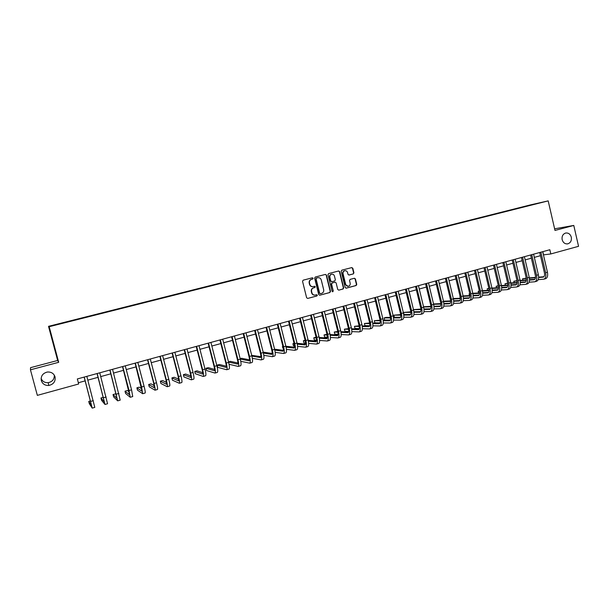 <?xml version="1.0" encoding="UTF-8"?>
<svg xmlns="http://www.w3.org/2000/svg" width="609" height="609" viewBox="0 0 609 609"><rect width="100%" height="100%" fill="white"/><g stroke="black" fill="none" stroke-linecap="round" stroke-linejoin="round"><path stroke-width="0.91" d="M313.163 278.267L312.402 277.788L303.175 280.178L302.536 281.32L306.624 297.748L307.712 298.433L316.908 295.982L317.358 295.182L316.627 294.703L315.256 295.06C313.597 295.236 312.486 294.505 311.922 292.845L311.58 291.483C311.313 289.671 311.991 288.46 313.627 287.836L314.815 287.524L315.256 286.732L314.518 286.245L313.201 286.588C311.526 286.793 310.392 286.055 309.814 284.38L309.479 283.01C309.205 281.198 309.89 279.988 311.526 279.371L312.714 279.067L313.163 278.267M312.767 286.649C311.153 286.77 310.072 286.024 309.524 284.411L309.189 283.048C308.915 281.236 309.6 280.026 311.237 279.409L312.425 279.105L312.866 278.313L312.303 277.811M307.712 298.433L316.611 296.004L317.061 295.205L316.551 294.718M314.777 295.114C313.201 295.19 312.151 294.444 311.625 292.876L311.29 291.505C311.016 289.701 311.701 288.491 313.331 287.867L314.518 287.555L314.967 286.763L314.427 286.268M562.153 239.672C563.119 242.732 564.969 244.125 567.717 243.859C570.572 242.884 571.767 240.669 571.303 237.198C570.336 234.122 568.463 232.729 565.692 233.026C562.868 234.016 561.688 236.231 562.153 239.672M41.313 380.595C42.531 384.005 45.036 385.626 48.827 385.459C53.577 384.325 55.655 381.462 55.054 376.88C53.79 373.378 51.194 371.764 47.274 372.046C42.691 373.279 40.696 376.126 41.313 380.595M41.108 378.455C42.409 381.447 44.761 382.855 48.18 382.673C52.404 381.752 54.445 379.24 54.3 375.136M526.199 206.002L530.317 205.027L526.199 206.002M353.304 273.921L353.92 272.802L352.809 268.272L351.774 267.595L341.824 270.168L341.2 271.287L345.181 287.486L346.201 288.171L356.143 285.522L356.76 284.403L355.42 278.937L354.4 278.26L350.137 279.379L349.513 280.498L350.183 283.215C350.396 284.768 349.81 285.773 348.409 286.238C347.054 286.39 346.148 285.773 345.684 284.411L343.065 273.745C342.844 272.223 343.415 271.226 344.778 270.739C346.163 270.563 347.092 271.18 347.572 272.573L348.005 274.347L349.041 275.032L353.304 273.921L353.593 272.847L352.482 268.325L351.652 267.625M554.989 230.43L573.777 225.444L578.55 246.31L550.81 253.953L549.836 249.736L77.335 378.95L78.675 383.99L37.339 395.37L30.45 369.815L58.7 362.302L49.184 326.706L548.191 200.879L554.989 230.43M326.493 275.101L325.412 274.415L315.272 277.042L314.632 278.176L318.69 294.535L319.725 295.228L329.88 292.518L330.512 291.391L326.493 275.101L325.335 274.438M328.616 273.586L338.665 270.982L339.715 271.675L343.704 287.874L343.08 289.001L338.764 290.15L337.736 289.465L336.115 282.88L335.079 282.195L332.194 282.957L331.57 284.083L333.26 290.95L332.788 291.741L332.072 291.262L327.985 274.712L328.616 273.586M55.822 324.62L61.029 323.272L55.822 324.62M49.184 326.706L48.522 326.333L530.728 204.83L548.191 200.879M520.52 207.798L66.579 321.849L53.211 325.526L67.629 321.986L530.287 205.332M520.444 207.479L530.31 205.256M58.7 362.302L57.657 360.475L30.557 367.661L30.45 369.815M573.777 225.444L554.616 228.801M57.657 360.475L48.522 326.333M543.441 254.874L550.81 253.953M78.34 382.749L85.146 380.876M87.841 380.138L98.057 377.329M100.759 376.583L110.846 373.812M113.563 373.066L123.513 370.325M126.238 369.579L136.066 366.877M138.806 366.123L148.505 363.459M151.253 362.698L160.837 360.071M163.593 359.31L173.047 356.707M175.818 355.945L185.151 353.38M187.93 352.619L197.149 350.084M199.935 349.315L209.039 346.818M211.833 346.041L220.823 343.575M223.632 342.806L232.501 340.362M235.318 339.586L244.08 337.18M246.904 336.404L255.552 334.029M258.383 333.245L266.925 330.9M269.764 330.116L278.206 327.802M281.053 327.018L289.382 324.726M292.236 323.942L300.465 321.681M303.328 320.89L311.45 318.659M314.32 317.868L322.344 315.66M325.221 314.868L333.146 312.691M336.023 311.899L343.849 309.753M346.742 308.953L354.468 306.829M357.369 306.03L364.997 303.937M367.897 303.137L375.441 301.067M378.349 300.267L385.794 298.22M388.709 297.42L396.063 295.395M398.979 294.589L406.249 292.594M409.172 291.795L416.343 289.815M419.274 289.016L426.361 287.06M429.292 286.26L436.295 284.334M439.234 283.528L446.153 281.624M449.092 280.818L455.928 278.937M458.874 278.123L465.626 276.273M468.572 275.458L475.241 273.624M478.194 272.817L484.779 271.005M487.74 270.19L494.249 268.402M497.203 267.587L503.635 265.821M506.597 265.006L512.953 263.255M515.922 262.441L522.195 260.713M525.164 259.898L531.36 258.193M534.337 257.379L540.465 255.696M542.809 251.654L543.548 254.844M319.771 295.22L329.576 292.548L330.2 291.414L326.188 275.146M316.535 278.069L316.086 278.869L319.641 293.218L320.372 293.705L321.651 293.363C323.272 292.746 323.95 291.536 323.676 289.732L321.255 279.942C320.669 278.252 319.535 277.514 317.852 277.734L316.238 278.115L316.086 278.869M320.227 293.713L319.344 293.241L315.789 278.907M316.238 278.115L317.487 277.788M338.81 290.143L342.76 289.031L343.385 287.905L339.403 271.721L338.566 271.013M334.927 282.211L331.89 282.987L331.258 284.114L333.26 290.95M332.567 291.749L332.948 290.973M334.432 276.044C333.953 274.644 333.009 274.027 331.616 274.21C330.238 274.689 329.659 275.702 329.88 277.232L330.809 281.008L331.882 281.685L334.737 280.939L335.361 279.813L334.432 276.044M331.646 274.202L331.311 274.248C329.926 274.735 329.347 275.74 329.568 277.278L329.88 277.232M331.692 281.716L330.504 281.046L329.568 277.278M348.812 275.055L352.976 273.966M344.793 270.739L344.458 270.792C343.095 271.271 342.524 272.269 342.745 273.791L343.065 273.745M348.013 286.283L345.356 284.441L342.745 273.791M345.95 288.179L355.816 285.552L356.425 284.433L355.093 278.983L354.309 278.283M90.482 400.943L88.747 401.43L89.378 403.782L92.225 408.121L84.232 377.062M92.233 408.121L94.791 407.391L86.836 376.354M84.141 377.093L91.556 405.64L88.747 401.43M103.347 397.304L100.942 397.989L101.558 400.326L105.007 404.467L97.189 373.523M105.022 404.467L107.549 403.744L99.762 372.822M97.059 373.561L104.345 402.001L100.942 397.989M116.365 394.761L115.428 393.894L113.023 394.571L113.639 396.901L117.682 400.851L110.016 370.013M117.697 400.851L120.201 400.136L112.574 369.32M109.856 370.059L117.012 398.4L113.023 394.571M129.161 391.884L127.388 390.514L125.005 391.184L125.614 393.505L130.235 397.274L129.039 390.536L122.729 366.534M130.257 397.266L132.732 396.558L131.559 389.829L125.264 365.849M122.531 366.595L129.572 394.822L125.005 391.184M141.768 388.816L139.24 387.157L136.88 387.826L137.482 390.141L142.673 393.719L141.593 386.989L135.327 363.093M142.704 393.711L145.148 393.011C145.475 392.638 145.125 390.392 144.082 386.281L137.832 362.408M135.091 363.154L142.011 391.282L136.88 387.826M154.229 385.657L150.994 383.837L148.649 384.5L149.251 386.799L154.998 390.202C155.371 389.813 155.044 387.568 154.016 383.472L147.812 359.683M155.036 390.186L157.449 389.501C157.838 389.113 157.518 386.867 156.49 382.772L150.294 358.998M147.538 359.752L153.689 383.289L154.336 387.773L148.649 384.5M166.546 382.437L162.641 380.541L160.319 381.196L160.921 383.495L167.216 386.715C167.642 386.312 167.353 384.073 166.341 379.993L160.175 356.295M167.254 386.7L169.645 386.022C170.086 385.611 169.797 383.373 168.784 379.293L162.633 355.626M159.878 356.379L165.975 379.818L166.554 384.302L160.319 381.196M178.734 379.201L174.197 377.276L171.89 377.93L172.484 380.214L179.32 383.259C179.8 382.84 179.541 380.602 178.544 376.537L172.431 352.946M179.366 383.244L181.726 382.566C182.22 382.147 181.969 379.909 180.972 375.852L174.867 352.284M172.096 353.037L178.148 376.377L178.665 380.853L171.89 377.93M190.807 375.951L185.646 374.04L183.362 374.687L183.956 376.956L191.317 379.833C191.85 379.399 191.629 377.161 190.64 373.111L184.573 349.627M191.363 379.818L193.708 379.148C194.248 378.714 194.027 376.476 193.045 372.434L186.993 348.965M184.207 349.726L190.214 372.967C190.868 375.662 191.02 377.154 190.663 377.443L183.362 374.687M202.751 372.7L197.004 370.828L194.743 371.467L195.322 373.736L203.208 376.438C203.794 375.997 203.604 373.759 202.63 369.724L196.608 346.338M203.261 376.423L205.576 375.761C206.169 375.319 205.987 373.081 205.012 369.046L199.006 345.684M196.212 346.445L202.165 369.579C202.82 372.266 202.949 373.759 202.553 374.055L194.743 371.467M214.589 369.457L208.263 367.646L206.017 368.278L206.596 370.538L214.992 373.073C215.632 372.617 215.472 370.379 214.505 366.359L208.537 343.073M215.046 373.058L217.337 372.404C217.984 371.947 217.832 369.709 216.873 365.697L210.912 342.425M208.111 343.187L214.018 366.23C214.657 368.909 214.771 370.401 214.345 370.706L206.017 368.278M226.32 366.222L219.43 364.486L217.2 365.118L217.778 367.364L226.677 369.739C227.363 369.267 227.233 367.037 226.282 363.033L220.359 339.837M226.731 369.724L228.999 369.077C229.7 368.605 229.57 366.367 228.626 362.37L222.711 339.198M219.902 339.967L225.764 362.911C226.396 365.575 226.487 367.067 226.023 367.379L217.2 365.118M229.053 364.266L238.256 366.435C238.994 365.948 238.888 363.718 237.952 359.729L232.075 336.632M238.317 366.412L240.555 365.773C241.301 365.293 241.21 363.055 240.273 359.074L234.404 336.001M231.587 336.769L237.403 359.614C238.028 362.271 238.096 363.763 237.609 364.083L228.542 362.043M237.936 363.01L230.499 361.358L228.512 361.921M240.761 361.297L249.728 363.154C250.52 362.659 250.444 360.429 249.523 356.455L243.684 333.458M249.797 363.139L252.012 362.507C252.811 362.005 252.743 359.774 251.822 355.808L245.998 332.826M243.174 333.603L248.944 356.356C249.561 358.998 249.606 360.49 249.081 360.817L240.273 359.074L237.952 359.729M249.446 359.812L241.476 358.259L240.159 358.625M252.347 358.305L261.109 359.911C261.939 359.401 261.9 357.171 260.987 353.212L255.194 330.314M261.177 359.889L263.37 359.264C264.215 358.754 264.177 356.524 263.271 352.565L257.485 329.69M254.653 330.459L260.386 353.121C260.995 355.755 261.017 357.239 260.462 357.582L251.89 356.09M260.858 356.638L251.707 355.359M263.819 355.313L272.383 356.691C273.266 356.166 273.251 353.936 272.352 350L266.605 327.193M272.459 356.668L274.629 356.044C275.519 355.527 275.512 353.296 274.613 349.36L268.873 326.569M266.034 327.345L271.721 349.916C272.322 352.535 272.33 354.027 271.743 354.377L263.4 353.106M272.162 353.479L263.157 352.124M275.184 352.322L283.566 353.494C284.494 352.969 284.51 350.738 283.619 346.81L277.917 324.102M283.642 353.471L285.788 352.862C286.725 352.329 286.748 350.099 285.857 346.178L280.163 323.486M277.316 324.262L282.964 346.734C283.558 349.353 283.543 350.837 282.926 351.195L274.796 350.114M283.375 350.342L274.568 349.193M286.436 349.33L294.649 350.335C295.624 349.787 295.669 347.564 294.786 343.651L289.123 321.034M294.733 350.312L296.857 349.703C297.839 349.155 297.885 346.932 297.009 343.019L291.353 320.425M288.499 321.202L294.101 343.583C294.687 346.186 294.657 347.67 294.01 348.036L286.078 347.13M294.482 347.229L285.88 346.255M282.911 346.544L282.37 346.696L283.36 348.942M282.972 346.765L282.37 346.696M297.588 346.346L305.642 347.191C306.654 346.643 306.73 344.412 305.863 340.522L300.237 317.997M305.726 347.168L307.827 346.567C308.854 346.011 308.93 343.788 308.063 339.898L302.452 317.388M299.59 318.172L305.155 340.461C305.733 343.057 305.68 344.542 305.002 344.907L297.268 344.146M305.49 344.138L297.085 343.316M294.056 343.392L292.921 343.712L293.469 345.897L294.512 346.011M294.162 343.834L292.921 343.712M308.641 343.369L316.535 344.085C317.594 343.522 317.692 341.291 316.84 337.416L311.26 314.982M316.619 344.062L318.705 343.468C319.771 342.897 319.877 340.675 319.025 336.792L313.452 314.381M310.582 315.165L316.101 337.363C316.672 339.951 316.611 341.428 315.904 341.809L308.344 341.177M316.406 341.07L308.184 340.385M305.101 340.271L303.389 340.751L303.929 342.928L305.551 343.08M305.254 340.911L303.389 340.751M319.588 340.408L327.337 341.002C328.441 340.423 328.571 338.201 327.726 334.333L322.184 311.991M327.429 340.971L329.492 340.385C330.596 339.807 330.733 337.584 329.888 333.724L324.361 311.397M321.483 312.189L326.964 334.295C327.528 336.868 327.444 338.353 326.706 338.733L319.329 338.223M327.231 338.025L319.177 337.47M316.079 337.249L313.764 337.82L314.305 339.989L316.49 340.165M316.246 337.995L313.764 337.82M330.443 337.462L338.056 337.942C339.198 337.356 339.35 335.133 338.513 331.281L333.016 309.029M338.147 337.919L340.187 337.333C341.337 336.747 341.497 334.524 340.659 330.672L335.171 308.443M332.286 309.227L337.729 331.25C338.284 333.816 338.185 335.293 337.424 335.688L330.215 335.277M337.957 335.003L330.078 334.554M326.98 334.379L324.064 334.904L324.597 337.066L327.33 337.249M327.14 335.095L324.064 334.904M341.2 334.524L348.675 334.912C349.855 334.311 350.038 332.095 349.216 328.259L343.758 306.091M348.767 334.881L350.792 334.303C351.979 333.709 352.162 331.486 351.34 327.65L345.889 305.512M343.004 306.297L348.401 328.228C348.957 330.786 348.835 332.263 348.043 332.666L341.002 332.347M348.599 332.012L340.88 331.654M337.789 331.517L334.272 332.019L334.805 334.174L338.071 334.356M337.926 332.194L334.272 332.019M351.857 331.608L359.211 331.905C360.429 331.296 360.635 329.081 359.82 325.252L354.408 303.183M359.302 331.875L361.304 331.304C362.538 330.695 362.743 328.479 361.936 324.658L356.524 302.604M353.631 303.396L358.99 325.236C359.531 327.779 359.394 329.263 358.579 329.667L351.697 329.431M359.143 329.035L351.583 328.769M348.5 328.662L344.405 329.157L344.938 331.304L348.713 331.463M348.622 329.317L344.405 329.157M362.424 328.7L369.655 328.921C370.919 328.304 371.147 326.089 370.341 322.275L364.966 300.29M369.754 328.89L371.734 328.327C373.005 327.703 373.233 325.495 372.434 321.689L367.067 299.719M364.159 300.511L369.488 322.268C370.021 324.803 369.869 326.279 369.024 326.698L362.294 326.531M369.602 326.081L362.195 325.891M359.12 325.815L354.461 326.317L354.986 328.449L359.257 328.594M359.226 326.447L354.461 326.317M372.898 325.815L380.008 325.96C381.31 325.335 381.569 323.12 380.77 319.329L375.433 297.428M380.115 325.937L382.071 325.373C383.381 324.742 383.64 322.534 382.848 318.743L377.519 296.857M374.611 297.656L379.894 319.322C380.427 321.849 380.252 323.326 379.384 323.744L372.799 323.645M379.97 323.158L372.716 323.036M369.64 322.991L364.426 323.493L364.951 325.625L369.709 325.739M369.732 323.592L364.426 323.493M383.289 322.953L390.285 323.029C391.625 322.389 391.899 320.182 391.115 316.398L385.817 294.589M390.392 322.998L392.325 322.45C393.673 321.803 393.962 319.596 393.178 315.82L387.88 294.025M384.972 294.825L390.217 316.406C390.742 318.926 390.552 320.395 389.661 320.821L383.221 320.783M390.255 320.25L383.137 320.197M380.069 320.174L374.322 320.699L374.839 322.823L380.062 322.899M380.153 320.753L374.322 320.699M393.581 320.098L400.471 320.121C401.849 319.474 402.153 317.266 401.377 313.498L396.116 291.772M400.577 320.09L402.496 319.542C403.881 318.895 404.193 316.688 403.417 312.919L398.164 291.216M395.241 292.016L400.456 313.506C400.973 316.018 400.768 317.495 399.847 317.928L393.551 317.936M400.456 317.365L393.483 317.373M390.407 317.373L386.083 317.373L384.134 317.928L384.644 320.037L390.323 320.075M390.476 317.936L384.134 317.928M403.797 317.274L410.573 317.236C411.989 316.581 412.316 314.373 411.547 310.62L406.325 288.986M410.687 317.205L412.582 316.665C414.006 316.002 414.341 313.795 413.572 310.05L408.357 288.43M405.434 289.229L410.603 310.636C411.113 313.14 410.9 314.609 409.956 315.051L403.79 315.104M410.573 314.503L403.729 314.564M400.661 314.587L393.871 315.173L394.381 317.274L400.501 317.274M400.722 315.127L393.871 315.173M413.922 314.457L420.598 314.373C422.045 313.711 422.395 311.503 421.641 307.766L416.449 286.215M420.712 314.343L422.593 313.81C424.047 313.14 424.404 310.933 423.651 307.195L418.467 285.659M415.536 286.466L420.674 307.789C421.177 310.286 420.948 311.755 419.982 312.196L413.953 312.295M420.598 311.671L413.892 311.77M410.824 311.816L403.531 312.44L404.033 314.541L410.58 314.488M410.869 312.341L403.531 312.44M423.955 311.663L430.533 311.542C432.025 310.864 432.39 308.664 431.644 304.934L426.498 283.467M430.654 311.503L432.512 310.978C434.011 310.293 434.384 308.093 433.638 304.371L428.492 282.919M425.562 283.725L430.662 304.964C431.157 307.446 430.913 308.915 429.916 309.372L424.016 309.509M430.548 308.854L423.971 308.999M420.895 309.067L413.473 309.631M420.941 309.57L413.496 309.722M433.912 308.892L440.398 308.725C441.913 308.04 442.309 305.84 441.571 302.125L436.455 280.741M440.513 308.687L442.355 308.162C443.885 307.476 444.281 305.276 443.55 301.569L438.442 280.201M435.504 281L440.566 302.163C441.061 304.637 440.794 306.106 439.782 306.563L434.004 306.738M440.421 306.061L433.966 306.243M430.89 306.327L423.552 306.784M430.921 306.822L423.605 307.02M443.786 306.137L450.173 305.931C451.733 305.238 452.144 303.038 451.421 299.339L446.336 278.039M450.295 305.901L452.122 305.375C453.682 304.683 454.101 302.483 453.378 298.791L448.3 277.506M445.362 278.305L450.394 299.384C450.873 301.851 450.599 303.32 449.564 303.784L443.915 303.982M450.203 303.29L443.877 303.503M440.802 303.609L433.539 303.96M440.817 304.089L433.631 304.325M453.576 303.404L459.879 303.16C461.462 302.46 461.904 300.267 461.18 296.583L456.133 275.359M460.001 303.13L461.805 302.612C463.403 301.904 463.845 299.712 463.129 296.027L458.09 274.826M455.144 275.633L460.138 296.629C460.617 299.088 460.328 300.549 459.262 301.021L453.735 301.249M459.917 300.541L453.705 300.785M450.622 300.907L443.459 301.196M450.637 301.371L443.565 301.645M463.289 300.686L469.501 300.42C471.122 299.704 471.579 297.512 470.871 293.842L465.855 272.703M469.623 300.382L471.412 299.872C473.041 299.156 473.505 296.964 472.797 293.294L467.796 272.17M464.842 272.977L469.805 293.896C470.277 296.347 469.973 297.809 468.892 298.281L463.479 298.539M469.547 297.809L463.449 298.09M460.366 298.227L453.317 298.547M460.374 298.676L453.423 298.981M472.927 297.991L479.047 297.694C480.699 296.971 481.179 294.779 480.478 291.125L475.5 270.061M479.176 297.656L480.943 297.146C482.61 296.431 483.089 294.238 482.389 290.584L477.418 269.543M474.464 270.35L479.39 291.186C479.862 293.622 479.542 295.083 478.438 295.563L473.14 295.845M479.093 295.106L473.124 295.403M470.034 295.563L463.099 295.913M459.932 296.492L460.343 298.227M470.034 295.997L463.198 296.332M482.48 295.312L488.517 294.984C490.199 294.261 490.702 292.069 490.009 288.422L485.069 267.45M488.646 294.946L490.397 294.452C492.095 293.721 492.597 291.536 491.905 287.89L486.972 266.925M484.01 267.739L488.905 288.499C489.37 290.927 489.035 292.381 487.908 292.868L482.724 293.173M488.57 292.419L482.709 292.739M479.618 292.914L472.797 293.287M469.76 293.721L469.082 293.911L469.486 295.586M479.61 293.34L472.889 293.705M469.798 293.873L469.082 293.911M491.958 292.655L497.911 292.305C499.631 291.566 500.149 289.382 499.464 285.75L494.554 264.854M498.048 292.267L499.776 291.772C501.504 291.033 502.029 288.849 501.344 285.218L496.442 264.336M493.48 265.143L498.345 285.827C498.794 288.247 498.451 289.709 497.302 290.196L492.232 290.516M497.972 289.755L492.224 290.097M489.126 290.28L482.412 290.683M479.352 291.003L478.164 291.338L478.552 292.975M489.111 290.699L482.495 291.087M479.412 291.269L478.164 291.338M501.352 290.013L507.228 289.648C508.979 288.902 509.52 286.717 508.842 283.094L503.97 262.281M507.366 289.602L509.086 289.115C510.844 288.369 511.385 286.184 510.707 282.568L505.843 261.763M502.874 262.578L507.7 283.177C508.157 285.591 507.792 287.045 506.627 287.547L501.664 287.874M507.297 287.113L501.656 287.471M498.558 287.669L491.95 288.095M488.86 288.316L487.177 288.795L487.55 290.379M498.535 288.072L492.034 288.483M488.943 288.681L487.177 288.795M510.677 287.395L516.478 287.006C518.259 286.253 518.815 284.076 518.152 280.467L513.303 259.723M516.622 286.961L518.32 286.481C520.109 285.728 520.665 283.543 520.002 279.942L515.168 259.213M512.199 260.028L516.988 280.551C517.437 282.957 517.064 284.411 515.876 284.913L511.02 285.256M516.554 284.487L511.02 284.867M507.906 285.081L501.413 285.522M498.322 285.735L496.122 286.268L496.487 287.806M507.883 285.469L501.489 285.903M498.406 286.108L496.122 286.268M519.934 284.799L525.651 284.388C527.463 283.627 528.041 281.449 527.379 277.856L522.575 257.188M525.795 284.342L527.478 283.863C529.297 283.101 529.876 280.924 529.221 277.331L524.418 256.686M521.441 257.5L526.206 277.948C526.648 280.346 526.26 281.792 525.057 282.302L520.299 282.66M525.734 281.883L520.299 282.279M517.186 282.5L510.799 282.964M507.708 283.185L504.998 283.756L505.348 285.256L504.998 283.756L507.784 283.558M517.155 282.888L510.867 283.337M529.107 282.218L534.755 281.784C536.598 281.023 537.191 278.846 536.544 275.26L531.764 254.676M534.9 281.746L536.567 281.267C538.417 280.498 539.011 278.328 538.364 274.743L533.591 254.174M530.622 254.988L535.349 275.359C535.783 277.75 535.387 279.196 534.162 279.714L529.51 280.079M534.839 279.303L529.518 279.706M526.397 279.942L520.101 280.422M517.018 280.658L513.813 281.267L514.148 282.721L513.813 281.267L517.087 281.015M526.359 280.315L520.17 280.787M538.219 279.653L543.791 279.204C545.656 278.435 546.273 276.258 545.634 272.687L540.883 252.187M543.936 279.166L545.588 278.694C547.461 277.917 548.077 275.748 547.438 272.177L542.703 251.684M539.726 252.499L544.423 272.794C544.849 275.177 544.438 276.623 543.198 277.141L538.645 277.521M543.875 276.737L538.653 277.156M535.524 277.399L529.335 277.894M526.252 278.146L522.552 278.793L522.887 280.209M535.486 277.765L529.396 278.252M526.313 278.496L522.552 278.793L522.865 280.209M90.703 401.384L93.291 400.653M103.599 397.738L106.164 397.015M116.38 394.122L118.922 393.406M129.039 390.536L131.559 389.829M141.593 386.989L144.082 386.281M154.016 383.472L156.49 382.772M166.341 379.993L168.784 379.293M178.544 376.537L180.972 375.852M190.64 373.111L193.045 372.434M202.63 369.724L205.012 369.046M214.505 366.359L216.873 365.697M226.282 363.033L228.626 362.37M249.523 356.455L251.822 355.808M260.987 353.212L263.271 352.565M272.352 350L274.613 349.36M283.619 346.81L285.857 346.178M294.786 343.651L297.009 343.019M305.863 340.522L308.063 339.898M316.84 337.416L319.025 336.792M327.726 334.333L329.888 333.724M338.513 331.281L340.659 330.672M349.216 328.259L351.34 327.65M359.82 325.252L361.936 324.658M370.341 322.275L372.434 321.689M380.77 319.329L382.848 318.743M391.115 316.398L393.178 315.82M401.377 313.498L403.417 312.919M411.547 310.62L413.572 310.05M409.796 315.066L410.177 314.96M421.641 307.766L423.651 307.195M419.814 312.219L420.202 312.105M431.644 304.934L433.638 304.371M429.748 309.387L430.152 309.273M441.571 302.125L443.55 301.569M439.607 306.586L440.018 306.472M451.421 299.339L453.378 298.791M449.389 303.807L449.807 303.685M461.18 296.583L463.129 296.027M459.087 301.044L459.513 300.922M470.871 293.842L472.797 293.294M468.702 298.311L469.143 298.182M480.478 291.125L482.389 290.584M478.248 295.593L478.697 295.464M490.009 288.422L491.905 287.89M487.718 292.899L488.174 292.769M499.464 285.75L501.344 285.218M497.111 290.227L497.576 290.097M508.842 283.094L510.707 282.568M506.429 287.577L506.901 287.44M518.152 280.467L520.002 279.942M515.678 284.943L516.158 284.806M527.379 277.856L529.221 277.331M524.851 282.332L525.339 282.195M536.544 275.26L538.364 274.743M533.956 279.744L534.451 279.607M545.634 272.687L547.438 272.177M542.984 277.171L543.487 277.034M567.192 243.927L567.717 243.859M48.18 382.673L48.827 385.459"/></g></svg>
